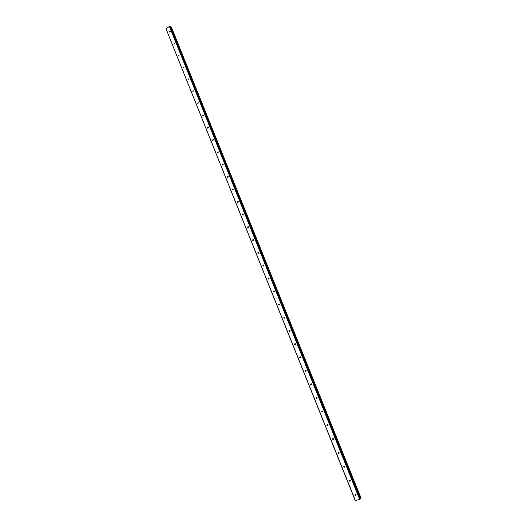 <?xml version="1.0" encoding="UTF-8"?>
<svg xmlns="http://www.w3.org/2000/svg" width="527" height="527" viewBox="0 0 527 527"><rect width="100%" height="100%" fill="white"/><g stroke="black" fill="none" stroke-linecap="round" stroke-linejoin="round"><path stroke-width="0.79" d="M354.855 494.893L355.369 494.089L355.975 494.563L355.468 495.367L354.855 494.893M356.015 494.695L355.481 494.109M349.21 480.835L349.737 480.031L350.317 480.492L349.796 481.303L349.21 480.835M350.363 480.664L349.842 480.051M343.597 466.856L344.144 466.052L344.698 466.507L344.151 467.311L343.597 466.856M344.744 466.711L344.236 466.072M338.011 452.95L338.571 452.146L339.105 452.588L338.538 453.398L338.011 452.95M339.157 452.831L338.657 452.166M332.451 439.116L333.031 438.312L333.538 438.747L332.959 439.558L332.451 439.116M333.591 439.024L333.11 438.332M326.924 425.361L327.524 424.558L328.005 424.979L327.412 425.783L326.924 425.361M328.057 425.282L327.596 424.578M321.43 411.673L322.037 410.869L322.498 411.284L321.892 412.088L321.43 411.673M322.55 411.62L322.109 410.895M315.956 398.056L316.582 397.259L317.023 397.668L316.404 398.465L315.956 398.056M317.07 398.03L316.655 397.279M310.515 384.519L311.154 383.715L311.576 384.117L310.943 384.914L310.515 384.519M311.615 384.506L311.233 383.742M305.107 371.048L305.759 370.244L306.161 370.633L305.508 371.436L305.107 371.048M306.194 371.054L305.838 370.277M299.725 357.642L300.383 356.845L300.772 357.227L300.113 358.024L299.725 357.642M300.792 357.668L300.469 356.884M294.369 344.315L295.041 343.518L295.41 343.887L294.738 344.684L294.369 344.315M295.423 344.348L295.133 343.564M289.04 331.055L289.718 330.258L290.074 330.62L289.395 331.417L289.04 331.055M290.081 331.101L289.824 330.31M283.743 317.86L284.428 317.063L284.771 317.419L284.079 318.216L283.743 317.86M284.771 317.926L284.547 317.129M278.467 304.738L279.165 303.941L279.488 304.283L278.796 305.08L278.467 304.738M279.481 304.81L279.29 304.013M273.223 291.681L273.928 290.884L274.238 291.22L273.533 292.017L273.223 291.681M274.224 291.76L274.066 290.97M268.006 278.691L268.717 277.894L269.014 278.223L268.302 279.02L268.006 278.691M268.994 278.783L268.862 277.999M262.815 265.766L263.533 264.976L263.816 265.292L263.105 266.089L262.815 265.766M263.783 265.865L263.691 265.094M257.65 252.914L258.375 252.117L258.645 252.433L257.927 253.223L257.65 252.914M258.612 253.013L258.54 252.255M252.512 240.121L253.237 239.33L253.5 239.633L252.776 240.424L252.512 240.121M253.461 240.226L253.415 239.482M247.4 227.394L248.131 226.603L248.388 226.9L247.657 227.69L247.4 227.394M248.336 227.499L248.316 226.775M242.315 214.733L243.046 213.942L243.296 214.232L242.558 215.023L242.315 214.733M243.243 214.838L243.243 214.14M237.255 202.137L237.993 201.347L238.23 201.63L237.493 202.421L237.255 202.137M238.171 202.236L238.197 201.564M232.216 189.608L232.96 188.818L233.184 189.088L232.447 189.885L232.216 189.608M233.132 189.7L233.171 189.055M227.209 177.138L227.954 176.347L228.171 176.617L227.427 177.408L227.209 177.138M228.112 177.23L228.171 176.617M222.229 164.734L222.974 163.937L223.184 164.2L222.44 164.997L222.229 164.734M223.125 164.813L223.198 164.24M217.269 152.389L218.218 151.848L217.269 152.389M218.165 152.455L218.244 151.928M212.335 140.103L213.277 139.563L212.335 140.103M213.231 140.162L213.316 139.675M207.427 127.883L208.172 127.093L207.427 127.883M208.323 127.923L208.409 127.494M202.539 115.723L203.29 114.932L202.539 115.723M203.442 115.736L203.521 115.38M197.678 103.628L198.429 102.831L197.678 103.628M192.842 91.586L193.593 90.789L192.842 91.586M188.027 79.603L188.785 78.806L188.027 79.603M183.244 67.687L183.995 66.883L183.244 67.687M178.475 55.822L179.226 55.025L178.475 55.822M173.732 44.018L174.483 43.221L173.732 44.018M169.015 32.272L169.766 31.468L169.015 32.272M170.017 31.567L170.985 31.508M217.842 152.705L217.473 152.646M269.06 278.566L268.994 278.177M274.284 291.563L274.192 291.128M279.534 304.626L279.422 304.151M284.817 317.748L284.672 317.254M290.12 330.936L289.955 330.422M295.456 344.184L295.272 343.67M300.818 357.497L300.607 356.983M306.213 370.876L305.983 370.376M311.628 384.321L311.385 383.84M317.07 397.839L316.819 397.378M322.537 411.416L322.287 410.994M328.031 425.058L327.787 424.69M222.44 164.997L222.802 165.043M165.992 28.735L355.251 500.63L359.684 499.385L360.606 498.641L170.629 26.706L169.417 26.429L165.992 28.735L355.409 500.65M360.606 498.641L170.629 26.706M360.547 498.502L361.067 498.173L171.347 26.996L170.755 26.996M169.417 26.429L359.684 499.385M169.766 26.35L360.033 499.214M170.807 26.976L360.606 498.476M171.084 26.897L360.89 498.344L171.104 26.897M207.618 128.127L207.961 128.199M212.533 140.353L212.895 140.419M227.427 177.408L227.848 177.447M232.447 189.885L232.888 189.911M237.493 202.421L237.954 202.44M242.558 215.023L243.039 215.029M247.657 227.69L248.158 227.677M252.776 240.424L253.303 240.398M257.927 253.223L258.467 253.171M263.105 266.089L263.665 266.016M268.302 279.02L268.882 278.921M273.533 292.017L274.132 291.892M278.796 305.08L279.409 304.935M284.079 318.216L284.705 318.038M289.395 331.417L290.028 331.206M294.738 344.684L295.383 344.447M300.113 358.024L300.759 357.754M305.508 371.436L306.161 371.133M310.943 384.914L311.595 384.585M316.404 398.465L317.05 398.102M321.892 412.088L322.537 411.699M327.412 425.783L328.044 425.361M332.959 439.558L333.584 439.103M338.538 453.398L339.151 452.917M344.151 467.311L344.75 466.803M349.796 481.303L350.369 480.776M355.468 495.367L356.028 494.813"/></g></svg>
